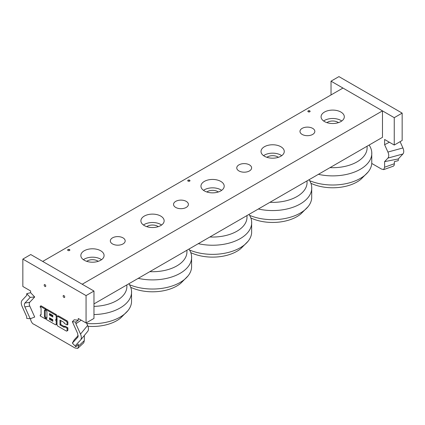 <?xml version="1.0" encoding="UTF-8"?>
<svg xmlns="http://www.w3.org/2000/svg" width="425" height="425" viewBox="0 0 425 425"><rect width="100%" height="100%" fill="white"/><g stroke="black" fill="none" stroke-linecap="round" stroke-linejoin="round"><path stroke-width="0.64" d="M112.498 243.929A7.427 4.287 180 0 1 110.325 240.901A7.427 4.287 180 0 1 117.752 236.608A7.427 4.287 180 0 1 125.178 240.901A7.427 4.287 180 0 1 120.594 244.858A7.427 4.287 180 0 1 112.498 243.929M175.716 207.432A7.427 4.287 180 0 1 173.543 204.398A7.427 4.287 180 0 1 180.97 200.111A7.427 4.287 180 0 1 188.397 204.398A7.427 4.287 180 0 1 183.812 208.362A7.427 4.287 180 0 1 175.716 207.432M238.935 170.935A7.427 4.287 180 0 1 236.762 167.902A7.427 4.287 180 0 1 244.189 163.614A7.427 4.287 180 0 1 251.616 167.902A7.427 4.287 180 0 1 247.031 171.865A7.427 4.287 180 0 1 238.935 170.935M302.154 134.433A7.427 4.287 180 0 1 299.976 131.405A7.427 4.287 180 0 1 307.408 127.112A7.427 4.287 180 0 1 314.835 131.405A7.427 4.287 180 0 1 310.25 135.363A7.427 4.287 180 0 1 302.154 134.433M161.59 225.022A11.624 6.71 0 0 0 143.453 225.022M146.774 226.658A7.262 4.192 180 0 1 158.27 226.658M144.303 225.569A11.624 6.71 180 0 1 140.898 220.825A11.624 6.71 180 0 1 152.522 214.115A11.624 6.71 180 0 1 164.146 220.825A11.624 6.71 180 0 1 156.968 227.024A11.624 6.71 180 0 1 144.303 225.569M264.419 156.219A11.624 6.71 180 0 1 261.014 151.475A11.624 6.71 180 0 1 272.638 144.766A11.624 6.71 180 0 1 284.261 151.475A11.624 6.71 180 0 1 277.084 157.675A11.624 6.71 180 0 1 264.419 156.219M281.706 155.672A11.624 6.71 0 0 0 263.569 155.672M278.386 157.308A7.262 4.192 0 0 0 266.889 157.308M69.865 250.113A1.116 0.643 0 0 0 68.76 249.56A1.116 0.643 0 0 0 67.649 250.113M67.968 250.479A1.116 0.643 180 0 1 67.639 250.022A1.116 0.643 180 0 1 68.76 249.379A1.116 0.643 180 0 1 69.875 250.022A1.116 0.643 180 0 1 69.185 250.617A1.116 0.643 180 0 1 67.968 250.479M101.532 259.696A11.624 6.71 0 0 0 83.396 259.696M86.716 261.327A7.262 4.192 180 0 1 98.212 261.327M84.246 260.243A11.624 6.71 180 0 1 80.84 255.499A11.624 6.71 180 0 1 92.464 248.79A11.624 6.71 180 0 1 104.088 255.499A11.624 6.71 180 0 1 96.911 261.699A11.624 6.71 180 0 1 84.246 260.243M189.98 180.768A1.116 0.643 0 0 0 188.87 180.211A1.116 0.643 0 0 0 187.765 180.768M188.084 181.13A1.116 0.643 180 0 1 187.754 180.678A1.116 0.643 180 0 1 188.87 180.03A1.116 0.643 180 0 1 189.991 180.678A1.116 0.643 180 0 1 189.3 181.273A1.116 0.643 180 0 1 188.084 181.13M221.648 190.347A11.624 6.71 0 0 0 203.511 190.347M206.832 191.983A7.262 4.192 180 0 1 218.328 191.983M204.361 190.894A11.624 6.71 180 0 1 200.956 186.15A11.624 6.71 180 0 1 212.58 179.44A11.624 6.71 180 0 1 224.203 186.15A11.624 6.71 180 0 1 217.026 192.35A11.624 6.71 180 0 1 204.361 190.894M310.091 111.419A1.116 0.643 0 0 0 308.986 110.867A1.116 0.643 0 0 0 307.881 111.419M308.194 111.786A1.116 0.643 180 0 1 307.87 111.329A1.116 0.643 180 0 1 308.986 110.681A1.116 0.643 180 0 1 310.107 111.329A1.116 0.643 180 0 1 309.416 111.924A1.116 0.643 180 0 1 308.194 111.786M324.477 121.55A11.624 6.71 180 0 1 321.072 116.801A11.624 6.71 180 0 1 332.695 110.091A11.624 6.71 180 0 1 344.314 116.801A11.624 6.71 180 0 1 337.142 123A11.624 6.71 180 0 1 324.477 121.55M341.764 121.003A11.624 6.71 0 0 0 323.627 121.003M338.443 122.634A7.262 4.192 0 0 0 326.942 122.634M382.479 110.872L82.19 284.24L42.681 261.428L342.964 88.06L382.479 110.872L382.479 137.333L93.968 303.907M318.41 174.324A39.116 22.583 0 0 0 371.758 152.161A39.116 22.583 0 0 0 369.107 145.053M309.65 180.673A39.116 22.583 0 0 0 368.156 171.95A39.116 22.583 0 0 0 371.758 163.567L371.758 152.161M329.986 167.636A34.42 19.874 0 0 0 367.009 146.264M310.898 183.281A34.42 19.874 0 0 0 360.846 179.339M198.294 243.674A39.116 22.583 0 0 0 251.643 221.505A39.116 22.583 0 0 0 248.992 214.402M189.534 250.022A39.116 22.583 0 0 0 248.046 241.299A39.116 22.583 0 0 0 251.643 232.916L251.643 221.505M209.876 236.985A34.42 19.874 0 0 0 246.893 215.613M190.782 252.631A34.42 19.874 0 0 0 240.731 248.683M93.968 314.564A39.116 22.583 0 0 0 131.527 290.854A39.116 22.583 0 0 0 128.876 283.751M86.748 323.462A39.116 22.583 0 0 0 127.93 310.648A39.116 22.583 0 0 0 131.527 302.26L131.527 290.854M93.968 306.377A34.42 19.874 0 0 0 126.777 284.962M87.98 326.299A34.42 19.874 0 0 0 120.615 318.033M258.352 208.999A39.116 22.583 0 0 0 311.7 186.83A39.116 22.583 0 0 0 309.049 179.727M249.592 215.347A39.116 22.583 0 0 0 308.104 206.624A39.116 22.583 0 0 0 311.7 198.241L311.7 186.83M269.933 202.311A34.42 19.874 0 0 0 306.951 180.938M250.84 217.956A34.42 19.874 0 0 0 300.788 214.009M138.237 278.343A39.116 22.583 0 0 0 191.585 256.179A39.116 22.583 0 0 0 188.934 249.077M129.476 284.697A39.116 22.583 0 0 0 187.988 275.974A39.116 22.583 0 0 0 191.585 267.591L191.585 256.179M149.818 271.66A34.42 19.874 0 0 0 186.835 250.288M130.725 287.305A34.42 19.874 0 0 0 180.673 283.358M52.822 319.743L52.822 321.295L49.465 319.356L49.465 317.804L52.822 319.743M50.256 318.261L50.256 318.899L52.822 320.381M50.256 318.899L49.465 319.356M52.822 315.478L52.822 317.029L49.465 315.09L49.465 313.538L52.822 315.478M50.256 313.995L50.256 314.633L52.822 316.115M50.256 314.633L49.465 315.09M56.185 321.295L56.185 324.201A1.185 0.685 60 0 1 55.935 324.748A1.185 0.685 60 0 1 55.346 324.684L46.107 319.356L46.107 318.383A1.185 0.685 -120 0 0 46.702 318.442A1.185 0.685 -120 0 0 46.947 317.9L46.947 312.083A1.185 0.685 -120 0 0 46.107 310.627L46.107 309.66L55.346 314.994A1.185 0.685 60 0 1 56.185 316.444L56.185 319.356A1.185 0.685 60 0 1 55.935 319.897A1.185 0.685 60 0 1 55.346 319.839A1.185 0.685 60 0 1 56.185 321.295L56.971 320.838L56.971 323.744A1.185 0.685 60 0 1 56.727 324.291L55.935 324.748M46.947 317.953A1.185 0.685 -120 0 1 46.899 317.927L46.107 318.383M55.935 319.897L56.727 319.441A1.185 0.685 60 0 0 56.971 318.899L56.971 315.987A1.185 0.685 60 0 0 56.132 314.537L46.899 309.203L46.107 309.66M56.429 319.616A1.185 0.685 60 0 1 56.971 320.838M64.159 322.506L59.962 320.083L59.962 324.928L64.159 327.351L64.159 326.575L67.097 328.275L67.097 330.501A1.185 0.685 60 0 1 66.853 331.048A1.185 0.685 60 0 1 66.257 330.99L57.864 326.14A1.185 0.685 60 0 1 57.024 324.689L57.024 316.928A1.185 0.685 60 0 1 57.269 316.386A1.185 0.685 60 0 1 57.864 316.444L66.257 321.295A1.185 0.685 60 0 1 67.097 322.745L67.097 324.976L64.159 323.282L64.159 322.506M60.754 320.535L60.754 324.472L59.962 324.928M60.754 324.472L64.276 326.506M67.097 328.275L67.888 327.818L64.951 326.118L64.159 326.575M67.888 327.818L67.888 330.05A1.185 0.685 60 0 1 67.644 330.592L66.853 331.048M57.269 316.386L58.06 315.929A1.185 0.685 60 0 1 58.65 315.987L67.049 320.838A1.185 0.685 60 0 1 67.888 322.288L67.888 324.519L67.097 324.976M45.22 310.117A1.185 0.685 -120 0 0 45.22 310.17L45.22 315.987A1.185 0.685 -120 0 0 46.059 317.443L45.268 317.9L45.268 318.872L40.232 315.961L40.232 314.989L41.023 314.537A1.185 0.685 -120 0 0 41.071 314.564M40.232 314.994A1.185 0.685 -120 0 0 40.827 315.053A1.185 0.685 -120 0 0 41.071 314.505L41.071 308.688A1.185 0.685 -120 0 0 40.232 307.238L40.232 306.266L45.268 309.177L45.268 310.144A1.185 0.685 -120 0 0 44.673 310.085A1.185 0.685 -120 0 0 44.428 310.627L44.428 316.444A1.185 0.685 -120 0 0 45.268 317.9L46.059 317.443L46.059 318.415L45.268 318.872M45.268 309.177L46.059 308.72L41.023 305.809L40.232 306.266M46.059 308.72L46.059 309.687L45.268 310.144M78.227 335.548L74.21 339.857L72.372 343.108L75.868 346.784L78.285 344.138L78.168 347.618L77.738 348.394L75.039 348.001L33.873 324.233C32.773 324.015 31.726 322.687 30.743 320.232L30.621 318.612M72.372 321.709L74.21 319.781L78.285 320.206L75.868 322.07L72.372 321.709L77.701 333.572L77.977 336.998L72.372 343.108M30.621 292.687L34.701 296.969L30.218 297.367L26.717 293.691L30.621 292.687L30.621 290.966L22.844 286.477L22.844 259.101L86.062 295.598L86.062 322.973L78.285 318.484L78.285 320.206M34.701 296.969L29.771 302.249C29.065 303.121 29.065 304.39 29.771 306.074L34.701 317.045L30.218 318.771L24.884 306.903L29.771 306.074M64.728 296.969A1.116 0.643 60 0 1 64.494 297.479A1.116 0.643 60 0 1 63.378 296.836A1.116 0.643 60 0 1 63.378 295.545A1.116 0.643 60 0 1 64.239 295.842A1.116 0.643 60 0 1 64.728 296.969M45.762 286.02A1.116 0.643 60 0 1 45.528 286.53A1.116 0.643 60 0 1 44.412 285.887A1.116 0.643 60 0 1 44.412 284.596A1.116 0.643 60 0 1 45.273 284.893A1.116 0.643 60 0 1 45.762 286.02M29.771 302.249L24.884 303.078C24.183 303.949 24.183 305.219 24.884 306.903M26.717 293.691L26.717 295.391L22.084 300.358C20.984 301.734 20.984 303.742 22.084 306.388L26.717 316.71L26.717 318.405L30.218 318.771M24.884 303.078L30.218 297.367M75.868 322.07L75.868 323.765L80.506 334.087C81.573 336.632 81.605 338.608 80.607 340.005L75.868 345.084L75.868 346.784M77.743 348.394L83.778 342.752L84.325 340.584L78.285 346.226M87.635 331.457L87.736 331.346C88.735 329.949 88.698 327.978 87.635 325.428L80.506 334.087M81.202 320.168L75.868 323.765M86.434 322.761L87.635 325.428M84.325 335.484L84.325 340.584M86.062 295.598L93.968 291.04L93.968 318.415L86.062 322.973M93.968 291.04L30.749 254.538L22.844 259.101M402.156 113.108L338.938 76.606L331.033 81.17L394.251 117.672L402.156 113.108L402.156 140.484L394.251 145.042L384.609 139.48L384.609 144.697L389.38 142.232M394.379 163.731L384.609 167.216L383.674 169.623L393.444 166.138L394.257 165.123L394.379 161.643L398.283 160.639L398.283 158.945L402.916 153.977C404.016 152.602 404.016 150.588 402.916 147.948L400.1 141.668M371.769 163.45L381.363 168.991L383.674 169.623M384.609 167.216L384.609 161.638L398.283 158.945M402.916 147.948L387.919 152.06C389.018 154.705 389.018 156.713 387.919 158.089L402.916 153.977M387.919 152.06L384.609 144.697M384.609 161.638L387.919 158.089M394.251 117.672L394.251 145.042M331.033 94.95L331.033 81.17M56.971 323.744L56.185 324.201M56.132 314.537L55.346 314.994M56.971 315.987L56.185 316.444M56.971 318.899L56.185 319.356M67.888 330.05L67.097 330.501M58.65 315.987L57.864 316.444M67.049 320.838L66.257 321.295M67.888 322.288L67.097 322.745M45.22 310.17L44.428 310.627M45.22 315.987L44.428 316.444M78.157 336.499L77.701 337.397M368.167 171.944L360.82 179.361M248.051 241.288L240.704 248.705M127.936 310.638L120.588 318.054M308.109 206.614L300.762 214.03M187.993 275.963L180.646 283.379M87.736 331.346L80.607 340.005"/></g></svg>
